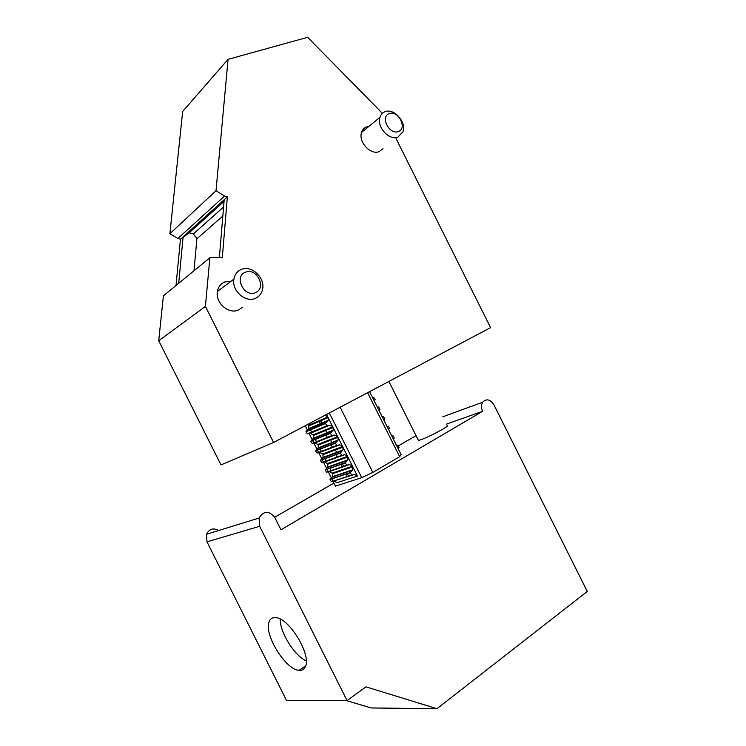 <?xml version="1.0" encoding="UTF-8"?>
<svg xmlns="http://www.w3.org/2000/svg" width="746" height="746" viewBox="0 0 746 746"><rect width="100%" height="100%" fill="white"/><g stroke="black" fill="none" stroke-linecap="round" stroke-linejoin="round"><path stroke-width="1.12" d="M396.051 138.551L490.607 327.615L273.595 442.462L205.411 306.401L209.868 257.771L219.455 257.137L222.299 257.864L227.344 196.851L224.565 196.058L216.014 190.724L228.062 59.344L307.641 37.3L382.39 113.317M368.953 126.354L366.771 126.811C364.207 127.752 362.472 129.618 361.577 132.415C358.127 141.833 370.631 155.401 379.173 151.606L382.987 148.659M231.073 281.223L224.574 282.035C220.648 283.778 218.252 286.912 217.403 291.425C215.044 302.773 228.882 314.793 238.561 309.944L242.161 307.473M273.595 442.462L220.984 464.917L158.721 340.726L163.411 295.826L209.868 257.771M228.062 59.344L182.667 111.452L169.892 233.74L177.856 238.506L180.457 239.186L189.167 232.799L193.373 233.918L196.897 238.757L193.988 270.789M227.344 196.851L183.124 236.78L178.695 283.312M224.565 196.058L177.856 238.506M216.014 190.724L169.892 233.74M224.061 201.392L189.167 232.799M223.595 207.006L193.373 233.918M222.84 216.051L196.897 238.757M219.399 257.137L224.201 199.695M176.019 285.504L180.457 239.186M205.411 306.401L158.721 340.726M385.216 111.639C382.623 112.581 380.87 114.474 379.966 117.318C376.525 126.923 389.291 140.891 397.944 137.087L402.961 131.753C406.673 122.297 394.121 108.002 385.216 111.639M398.345 131.52C407.708 128.648 398.373 109.979 389.365 113.578C379.854 116.329 389.337 135.296 398.345 131.52M241.172 269.52C237.163 271.292 234.738 274.491 233.89 279.125C231.521 290.763 245.714 303.193 255.57 298.269C259.282 296.563 261.604 293.588 262.545 289.373C265.427 277.829 251.421 264.737 241.172 269.52M255.514 292.553C267.115 288.152 256.559 267.077 245.35 272.271C233.545 276.533 244.296 297.99 255.514 292.553M396.527 445.474L397.711 445.222L399.073 447.516L398.103 448.616M352.466 470.288L352.802 466.828L357.409 476.032L354.546 474.428L351.674 475.053L350.219 472.759L352.466 470.288L332.194 477.104L332.539 473.747L352.802 466.828M332.194 477.104L329.984 479.529L331.401 481.739L354.546 474.428M357.409 476.032L337.015 482.681L334.208 481.123M333.089 481.375L335.467 486.122L361.745 477.673L372.795 472.414L399.66 456.692L401.124 454.659L369.587 391.659M333.005 481.217L331.765 478.736M331.383 477.972L328.296 471.808M328.193 471.612L326.962 469.141M326.589 468.404L323.503 462.24M323.391 462.016L322.151 459.545M321.796 458.837L318.71 452.673M318.579 452.412L317.339 449.941M317.003 449.269L313.917 443.105M313.768 442.816L312.527 440.336M312.21 439.702L309.124 433.538M307.417 430.134L305.217 425.733M361.745 477.673L329.331 412.967M352.485 466.194L347.869 456.981L347.916 459.881L345.267 462.912L346.731 465.178L349.604 464.572L352.485 466.194L332.231 473.132L329.424 471.565L349.604 464.572M330.991 470.642L329.741 468.162M347.552 456.347L342.936 447.143L343.011 449.987L340.307 453.064L341.789 455.312L344.671 454.715L347.552 456.347L327.447 463.574L324.631 462.007L344.671 454.715M326.161 461L324.911 458.52M342.619 446.5L338.013 437.296L338.097 440.093L335.346 443.217L336.847 445.437L339.738 444.868L342.619 446.5L322.664 454.025L319.838 452.44L339.738 444.868M321.33 451.367L320.081 448.878M337.686 436.662L333.08 427.449L333.182 430.19L330.394 433.37L331.895 435.571L334.795 435.011L337.686 436.662L317.88 444.476L315.054 442.882L334.795 435.011M316.5 441.725L315.25 439.235M332.763 426.815L328.147 417.601L328.268 420.296L325.433 423.514L326.953 425.696L329.863 425.155L332.763 426.815L313.096 434.918L310.261 433.323L329.863 425.155M311.669 432.083L310.42 429.593M307.622 424.455L308.303 425.369L327.83 416.967L326.561 414.431M447.152 425.49C451.666 425.351 421.434 440.867 418.338 440.28L418.124 439.842M280.216 619.115C279.853 632.263 294.334 655.622 306.252 660.909M269.147 621.707C263.543 633.969 285.559 669.908 299.099 670.318C302.027 670.579 304.098 669.395 305.319 666.775C311.819 655.296 289.14 617.856 275.712 617.651C272.486 617.343 270.294 618.695 269.147 621.707M442.807 416.809L482.699 402.187C486.476 398.439 490.187 399.269 493.852 404.696L587.279 591.447L436.988 708.7L365.941 686.842L347.058 700.597L286.576 700.55L206.978 541.829L206.493 534.276L259.058 518.032L259.683 526.294L206.978 541.829M347.058 700.597L259.683 526.294M436.988 708.7L371.116 707.963L346.498 700.597M218.606 530.527C213.365 527.571 209.328 528.821 206.493 534.276M274.677 517.267L333.928 483.063M398.793 445.614L415.951 435.711M482.699 402.187C481.105 404.873 481.077 407.913 482.615 411.307L280.962 529.8L274.826 517.547C269.045 510.395 263.795 510.553 259.058 518.032M446.481 424.138L482.615 411.307M346.955 476.61L345.696 474.083M342.05 466.81L340.782 464.282M337.136 457L335.877 454.482M332.231 447.199L330.963 444.672M327.317 437.398L326.058 434.871M320.631 424.045L319.307 421.397M399.66 456.692L367.619 392.704M372.795 472.414L340.148 407.241M391.734 435.906L392.928 435.673L394.298 437.939L393.31 439.058M329.424 471.565L326.599 472.171L325.172 469.971L327.792 467.015L327.755 464.199L347.869 456.981M386.95 426.339L388.144 426.115L389.533 428.363L388.526 429.491M324.631 462.007L321.806 462.595L320.36 460.413L323.027 457.41L322.971 454.64L342.936 447.143M382.157 416.781L383.36 416.548L384.759 418.786L383.733 419.923M319.838 452.44L317.003 453.018L315.549 450.864L318.262 447.814L318.188 445.092L338.013 437.296M377.373 407.213L378.576 406.99L379.984 409.209L378.949 410.356M315.054 442.882L312.21 443.441L310.737 441.306L313.488 438.21L313.404 435.543L333.08 427.449M372.58 397.646L373.783 397.431L375.201 399.632L374.156 400.788M310.261 433.323L307.408 433.864L305.935 431.748L308.723 428.605L308.62 425.985L328.147 417.601M327.83 416.967L324.939 415.298M348.55 476.079L347.282 473.551M343.626 466.259L342.358 463.723M336.847 452.71L335.458 449.95M331.951 442.938L330.581 440.215M327.056 433.165L325.704 430.479M322.16 423.402L320.827 420.744M330.161 479.277L350.406 472.507M331.401 481.739L351.674 475.053M327.41 467.546L347.533 460.431M325.368 469.7L345.454 462.641M326.599 472.171L346.731 465.178M322.617 457.988L342.6 450.575M320.566 460.123L340.512 452.766M321.806 462.595L341.789 455.312M317.824 448.43L337.658 440.718M315.772 450.547L335.569 442.9M317.003 453.018L336.847 445.437M313.04 438.862L332.725 430.871M310.97 440.97L330.627 433.025M312.21 443.441L331.895 435.571M308.247 429.304L327.783 421.014M306.168 431.393L325.685 423.15M307.408 433.864L326.953 425.696M361.577 132.415L379.966 117.318M217.403 291.425L233.89 279.125M332.548 476.619L352.821 469.784M329.984 479.529L350.219 472.759M388.89 381.448L418.338 440.28M305.683 665.805L299.099 670.318M327.792 467.015L347.916 459.881M325.172 469.971L345.267 462.912M323.027 457.41L343.011 449.987M320.36 460.413L340.307 453.064M318.262 447.814L338.097 440.093M315.549 450.864L335.346 443.217M313.488 438.21L333.182 430.19M310.737 441.306L330.394 433.37M308.723 428.605L328.268 420.296M305.935 431.748L325.433 423.514"/></g></svg>
